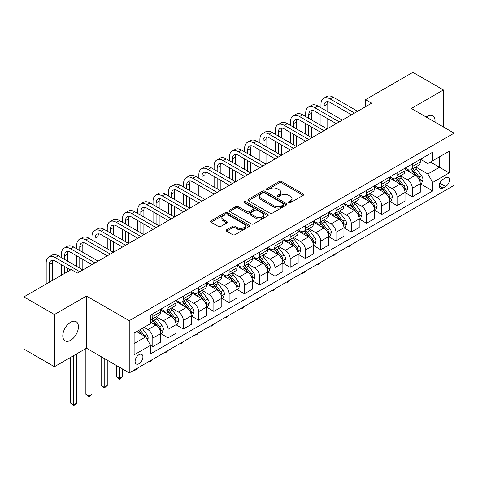<?xml version="1.0" encoding="UTF-8"?>
<svg xmlns="http://www.w3.org/2000/svg" width="478" height="478" viewBox="0 0 478 478"><rect width="100%" height="100%" fill="white"/><g stroke="black" fill="none" stroke-linecap="round" stroke-linejoin="round"><path stroke-width="0.72" d="M288.772 202.69A1.189 0.687 0 0 0 290.451 202.69L303.189 195.335A1.697 0.98 0 0 0 303.685 194.642A1.697 0.98 0 0 0 303.189 193.949L281.608 181.491A1.697 0.98 0 0 0 279.212 181.491L266.473 188.846A1.189 0.687 0 0 0 266.127 189.33A1.189 0.687 0 0 0 266.473 189.814A1.189 0.687 0 0 0 268.152 189.814L269.801 188.864A5.425 3.131 0 0 1 277.473 188.864L279.272 189.903A5.425 3.131 0 0 1 280.861 192.114A5.425 3.131 0 0 1 279.272 194.331L277.622 195.281A1.189 0.687 0 0 0 277.276 195.765A1.189 0.687 0 0 0 277.622 196.255A1.189 0.687 0 0 0 279.301 196.255L280.95 195.299A5.425 3.131 0 0 1 288.622 195.299L290.421 196.339A5.425 3.131 0 0 1 292.01 198.555A5.425 3.131 0 0 1 290.421 200.766L288.772 201.722A1.189 0.687 0 0 0 288.425 202.206A1.189 0.687 0 0 0 288.772 202.69L288.772 201.722M70.613 340.306A11.054 6.381 120 0 0 77.836 330.567A11.054 6.381 120 0 0 76.139 321.706A11.054 6.381 120 0 0 70.613 322.256A11.054 6.381 120 0 0 63.395 331.995A11.054 6.381 120 0 0 65.086 340.856A11.054 6.381 120 0 0 70.613 340.306M434.98 122.105A11.054 6.381 120 0 0 432.757 115.813A11.054 6.381 120 0 0 427.23 116.363A11.054 6.381 120 0 0 426.203 117.038M139.008 363.716A5.527 3.191 120 0 0 142.617 358.847A5.527 3.191 120 0 0 141.769 354.419A5.527 3.191 120 0 0 139.008 354.688A5.527 3.191 120 0 0 135.394 359.558A5.527 3.191 120 0 0 136.242 363.991A5.527 3.191 120 0 0 139.008 363.716M226.584 229.804A1.697 0.98 0 0 0 226.088 230.492A1.697 0.98 0 0 0 226.584 231.185L232.637 234.68A1.697 0.98 0 0 0 235.039 234.68L249.181 226.512A1.697 0.98 0 0 0 249.677 225.825A1.697 0.98 0 0 0 249.181 225.132L227.606 212.674A1.697 0.98 0 0 0 225.204 212.674L211.061 220.842A1.697 0.98 0 0 0 210.565 221.529A1.697 0.98 0 0 0 211.061 222.222L218.374 226.447A1.697 0.98 0 0 0 220.77 226.447L226.823 222.951A1.697 0.98 0 0 0 227.319 222.258A1.697 0.98 0 0 0 226.823 221.565L223.196 219.474A4.535 2.617 0 0 1 221.87 217.621A4.535 2.617 0 0 1 224.672 215.202A4.535 2.617 0 0 1 229.613 215.769L243.816 223.973A4.535 2.617 0 0 1 245.148 225.825A4.535 2.617 0 0 1 242.346 228.239A4.535 2.617 0 0 1 237.405 227.671L235.039 226.309A1.697 0.98 0 0 0 232.637 226.309L226.584 229.804L226.584 231.185M86.494 296.025L54.432 314.536L23.9 296.904L23.9 349.083L54.432 366.71L86.494 348.205L129.239 372.882L129.239 320.702L86.494 296.025L86.494 348.205M443.411 126.975L443.411 89.96L411.355 108.464L454.1 133.147L129.239 320.702M443.411 89.96L412.878 72.327L365.556 99.651L365.556 106.702M23.9 296.904L71.228 269.58L77.334 273.111L371.663 103.176L365.556 99.651M269.921 213.158A1.697 0.98 0 0 0 272.317 213.158L286.465 204.99A1.697 0.98 0 0 0 286.961 204.297A1.697 0.98 0 0 0 286.465 203.604L264.884 191.146A1.697 0.98 0 0 0 262.488 191.146L248.345 199.314A1.697 0.98 0 0 0 247.849 200.007A1.697 0.98 0 0 0 248.345 200.7L269.921 213.158M244.682 202.947A1.189 0.687 0 0 1 245.883 203.114L245.883 201.704L267.823 214.371A1.697 0.98 0 0 1 268.319 215.058A1.697 0.98 0 0 1 267.823 215.751L253.675 223.919A1.697 0.98 0 0 1 251.279 223.919L229.703 211.461L229.703 210.075A1.697 0.98 0 0 0 229.207 210.768A1.697 0.98 0 0 0 229.703 211.461M229.703 210.075L235.756 206.58A1.697 0.98 0 0 1 238.152 206.58L246.905 211.635A1.697 0.98 0 0 0 249.301 211.635L253.316 209.316A1.697 0.98 0 0 0 253.812 208.623A1.697 0.98 0 0 0 253.316 207.93L244.204 202.672A1.189 0.687 0 0 1 243.858 202.188A1.189 0.687 0 0 1 244.593 201.555A1.189 0.687 0 0 1 245.883 201.704M445.675 177.78L442.987 179.328A5.354 3.089 120 0 0 439.491 184.048A5.354 3.089 120 0 0 440.31 188.338A5.354 3.089 120 0 0 442.987 188.075L445.675 186.522A5.354 3.089 120 0 0 449.171 181.801A5.354 3.089 120 0 0 448.352 177.511A5.354 3.089 120 0 0 445.675 177.78M129.239 372.882L454.1 185.321L454.1 133.147M420.455 159.27L427.84 163.536L432.727 160.716L432.727 152.183L150.612 315.062L150.612 323.594L134.121 333.112L134.121 354.831L150.612 345.313L150.612 353.845L432.727 190.967L432.727 182.435L427.84 173.968L415.699 166.959M432.727 160.716L449.212 151.197L449.212 172.911L432.727 182.435M54.432 314.536L54.432 366.71M430.409 162.054L439.443 167.27L439.443 156.838L449.212 151.197M427.84 173.968L439.443 167.27L449.212 172.911M134.121 343.551L145.724 336.853L136.684 331.63M150.612 345.385L152.805 346.652L152.805 338.119A6.907 3.991 -120 0 0 147.923 329.659L144.015 327.4M152.805 346.652L160.745 342.069L160.745 333.536A6.907 3.991 -120 0 0 155.858 325.076L150.612 322.041M160.931 333.716L168.071 337.838L168.071 329.306A6.907 3.991 -120 0 0 163.189 320.846L156.175 316.795M168.071 337.838L176.012 333.256L176.012 324.723A6.907 3.991 -120 0 0 171.124 316.263L160.745 310.27M176.197 324.897L183.337 329.025L183.337 320.493A6.907 3.991 -120 0 0 178.455 312.032L171.441 307.981M183.337 329.025L191.278 324.442L191.278 315.91A6.907 3.991 -120 0 0 186.39 307.45L176.012 301.457M191.463 316.083L198.603 320.212L198.603 311.68A6.907 3.991 -120 0 0 193.721 303.219L186.707 299.168M198.603 320.212L206.544 315.629L206.544 307.097A6.907 3.991 -120 0 0 201.656 298.636L191.278 292.638M206.729 307.27L213.869 311.399L213.869 302.867A6.907 3.991 -120 0 0 208.988 294.4L201.973 290.355M213.869 311.399L221.81 306.81L221.81 298.284A6.907 3.991 -120 0 0 216.922 289.817L206.544 283.824M221.995 298.457L229.135 302.58L229.135 294.048A6.907 3.991 -120 0 0 224.254 285.587L217.239 281.542M229.135 302.58L237.076 297.997L237.076 289.465A6.907 3.991 -120 0 0 232.189 281.004L221.81 275.011M237.261 289.644L244.401 293.767L244.401 285.235A6.907 3.991 -120 0 0 239.52 276.774L232.505 272.723M244.401 293.767L252.342 289.184L252.342 280.652A6.907 3.991 -120 0 0 247.455 272.191L237.076 266.198M252.527 280.831L259.668 284.954L259.668 276.421A6.907 3.991 -120 0 0 254.786 267.961L247.771 263.91M259.668 284.954L267.608 280.371L267.608 271.839A6.907 3.991 -120 0 0 262.721 263.378L252.342 257.385M267.794 272.018L274.934 276.141L274.934 267.608A6.907 3.991 -120 0 0 270.052 259.148L263.037 255.097M274.934 276.141L282.874 271.558L282.874 263.025A6.907 3.991 -120 0 0 277.987 254.565L267.608 248.572M283.06 263.205L290.2 267.327L290.2 258.795A6.907 3.991 -120 0 0 285.318 250.335L278.304 246.284M290.2 267.327L298.141 262.745L298.141 254.212A6.907 3.991 -120 0 0 293.253 245.752L282.874 239.759M298.326 254.386L305.466 258.514L305.466 249.982A6.907 3.991 -120 0 0 300.584 241.521L293.57 237.47M305.466 258.514L313.407 253.932L313.407 245.399A6.907 3.991 -120 0 0 308.519 236.939L298.141 230.946M313.592 245.573L320.732 249.701L320.732 241.169A6.907 3.991 -120 0 0 315.85 232.708L308.836 228.657M320.732 249.701L328.673 245.118L328.673 236.586A6.907 3.991 -120 0 0 323.785 228.126L313.407 222.133M328.858 236.759L335.998 240.888L335.998 232.356A6.907 3.991 -120 0 0 331.117 223.895L324.102 219.844M335.998 240.888L343.939 236.305L343.939 227.773A6.907 3.991 -120 0 0 339.051 219.306L328.673 213.313M344.124 227.946L351.264 232.069L351.264 223.543A6.907 3.991 -120 0 0 346.383 215.076L339.368 211.031M351.264 232.069L359.205 227.486L359.205 218.954A6.907 3.991 -120 0 0 354.317 210.493L343.939 204.5M359.39 219.133L366.53 223.256L366.53 214.724A6.907 3.991 -120 0 0 361.649 206.263L354.634 202.218M366.53 223.256L374.471 218.673L374.471 210.141A6.907 3.991 -120 0 0 369.59 201.68L359.205 195.687M374.656 210.32L381.803 214.443L381.803 205.91A6.907 3.991 -120 0 0 376.915 197.45L369.9 193.399M381.803 214.443L389.737 209.86L389.737 201.328A6.907 3.991 -120 0 0 384.856 192.867L374.471 186.874M389.923 201.507L397.069 205.63L397.069 197.097A6.907 3.991 -120 0 0 392.181 188.637L385.166 184.586M397.069 205.63L405.003 201.047L405.003 192.514A6.907 3.991 -120 0 0 400.122 184.054L389.737 178.061M405.189 192.694L412.335 196.816L412.335 188.284A6.907 3.991 -120 0 0 407.447 179.824L400.433 175.773M412.335 196.816L420.27 192.234L420.27 183.701A6.907 3.991 -120 0 0 415.388 175.241L405.003 169.248M405.189 168.083L407.447 169.385A6.907 3.991 -120 0 0 410.901 169.732A6.907 3.991 -120 0 0 412.335 166.565L412.335 163.96M389.923 176.896L392.181 178.204A6.907 3.991 -120 0 0 395.635 178.545A6.907 3.991 -120 0 0 397.069 175.378L397.069 172.773M374.656 185.709L376.915 187.018A6.907 3.991 -120 0 0 380.369 187.358A6.907 3.991 -120 0 0 381.803 184.197L381.803 181.586M359.39 194.522L361.649 195.831A6.907 3.991 -120 0 0 365.102 196.171A6.907 3.991 -120 0 0 366.53 193.01L366.53 190.399M344.124 203.341L346.383 204.644A6.907 3.991 -120 0 0 349.836 204.984A6.907 3.991 -120 0 0 351.264 201.824L351.264 199.212M328.858 212.154L331.117 213.457A6.907 3.991 -120 0 0 334.57 213.797A6.907 3.991 -120 0 0 335.998 210.637L335.998 208.026M313.592 220.967L315.85 222.27A6.907 3.991 -120 0 0 319.304 222.611A6.907 3.991 -120 0 0 320.732 219.45L320.732 216.839M298.326 229.781L300.584 231.083A6.907 3.991 -120 0 0 304.038 231.424A6.907 3.991 -120 0 0 305.466 228.263L305.466 225.658M283.06 238.594L285.318 239.896A6.907 3.991 -120 0 0 288.772 240.243A6.907 3.991 -120 0 0 290.2 237.076L290.2 234.471M267.794 247.407L270.052 248.709A6.907 3.991 -120 0 0 273.506 249.056A6.907 3.991 -120 0 0 274.934 245.889L274.934 243.284M252.527 256.22L254.786 257.528A6.907 3.991 -120 0 0 258.24 257.869A6.907 3.991 -120 0 0 259.668 254.708L259.668 252.097M237.261 265.033L239.52 266.342A6.907 3.991 -120 0 0 242.973 266.682A6.907 3.991 -120 0 0 244.401 263.521L244.401 260.91M221.995 273.846L224.254 275.155A6.907 3.991 -120 0 0 227.707 275.495A6.907 3.991 -120 0 0 229.135 272.335L229.135 269.723M206.729 282.665L208.988 283.968A6.907 3.991 -120 0 0 212.441 284.308A6.907 3.991 -120 0 0 213.869 281.148L213.869 278.537M191.463 291.478L193.721 292.781A6.907 3.991 -120 0 0 197.175 293.122A6.907 3.991 -120 0 0 198.603 289.961L198.603 287.35M176.197 300.292L178.455 301.594A6.907 3.991 -120 0 0 181.909 301.935A6.907 3.991 -120 0 0 183.337 298.774L183.337 296.163M160.931 309.105L163.189 310.407A6.907 3.991 -120 0 0 166.643 310.754A6.907 3.991 -120 0 0 168.071 307.587L168.071 304.982M420.455 183.881L432.727 190.967M410.901 169.732L418.842 165.149A6.907 3.991 -120 0 0 420.27 161.982L420.27 159.377M395.635 178.545L403.575 173.962A6.907 3.991 -120 0 0 405.003 170.795L405.003 168.19M380.369 187.358L388.309 182.775A6.907 3.991 -120 0 0 389.737 179.614L389.737 177.003M365.102 196.171L373.043 191.588A6.907 3.991 -120 0 0 374.471 188.428L374.471 185.817M349.836 204.984L357.777 200.401A6.907 3.991 -120 0 0 359.205 197.241L359.205 194.63M334.57 213.797L342.511 209.215A6.907 3.991 -120 0 0 343.939 206.054L343.939 203.443M319.304 222.611L327.245 218.028A6.907 3.991 -120 0 0 328.673 214.867L328.673 212.256M304.038 231.424L311.979 226.841A6.907 3.991 -120 0 0 313.407 223.68L313.407 221.069M288.772 240.243L296.713 235.66A6.907 3.991 -120 0 0 298.141 232.493L298.141 229.888M273.506 249.056L281.446 244.473A6.907 3.991 -120 0 0 282.874 241.306L282.874 238.701M258.24 257.869L266.18 253.286A6.907 3.991 -120 0 0 267.608 250.119L267.608 247.514M242.973 266.682L250.914 262.099A6.907 3.991 -120 0 0 252.342 258.939L252.342 256.327M227.707 275.495L235.648 270.912A6.907 3.991 -120 0 0 237.076 267.752L237.076 265.141M212.441 284.308L220.382 279.726A6.907 3.991 -120 0 0 221.81 276.565L221.81 273.954M197.175 293.122L205.116 288.539A6.907 3.991 -120 0 0 206.544 285.378L206.544 282.767M181.909 301.935L189.85 297.352A6.907 3.991 -120 0 0 191.278 294.191L191.278 291.58M166.643 310.754L174.584 306.165A6.907 3.991 -120 0 0 176.012 303.004L176.012 300.399M150.612 319.842A6.907 3.991 -120 0 0 151.377 319.567L159.317 314.984A6.907 3.991 -120 0 0 160.745 311.817L160.745 309.212M151.377 319.567A6.907 3.991 -120 0 0 152.805 316.4L152.805 313.795M145.724 336.853L150.612 345.313M289.244 202.857L290.421 202.176A5.425 3.131 0 0 0 292.01 199.965L292.01 198.555M280.861 192.114L280.861 193.524A5.425 3.131 0 0 1 279.272 195.741L278.094 196.422M303.166 195.347L281.608 182.901A1.697 0.98 0 0 0 279.212 182.901L266.951 189.981M286.442 205.002L264.884 192.556A1.697 0.98 0 0 0 262.488 192.556L248.363 200.712L248.345 199.314M283.466 204.781A1.189 0.687 0 0 0 283.812 204.297A1.189 0.687 0 0 0 283.466 203.813L264.525 192.879A1.189 0.687 0 0 0 262.846 192.879L261.108 193.883A5.425 3.131 0 0 0 259.518 196.094A5.425 3.131 0 0 0 261.108 198.31L274.055 205.785A5.425 3.131 0 0 0 281.727 205.785L283.466 204.781L283.466 206.191A1.189 0.687 0 0 0 283.812 205.707L283.812 204.297M259.518 196.094L259.518 197.51A5.425 3.131 0 0 0 261.108 199.72L261.108 198.31M283.466 206.191L281.727 207.195A5.425 3.131 0 0 1 274.055 207.195L261.108 199.72M229.727 211.473L235.756 207.99L235.756 206.58M253.812 208.623L253.812 210.033A1.697 0.98 0 0 1 253.316 210.726L249.301 213.045A1.697 0.98 0 0 1 246.905 213.045L238.152 207.99A1.697 0.98 0 0 0 235.756 207.99M245.883 203.114L267.8 215.763M255.987 216.875A4.535 2.617 0 0 0 260.928 217.442A4.535 2.617 0 0 0 263.725 215.028A4.535 2.617 0 0 0 262.398 213.176L257.391 210.284A1.697 0.98 0 0 0 254.995 210.284L250.98 212.602A1.697 0.98 0 0 0 250.484 213.296A1.697 0.98 0 0 0 250.98 213.989L255.987 216.875L255.987 218.285A4.535 2.617 0 0 0 260.928 218.852A4.535 2.617 0 0 0 263.725 216.438L263.725 215.028M250.484 213.296L250.484 214.706A1.697 0.98 0 0 0 250.98 215.399L250.98 213.989M255.987 218.285L250.98 215.399M245.148 225.825L245.148 227.235A4.535 2.617 0 0 1 242.346 229.649A4.535 2.617 0 0 1 237.405 229.082L235.039 227.719A1.697 0.98 0 0 0 232.637 227.719L226.608 231.197M221.87 217.621L221.87 219.032A4.535 2.617 0 0 0 223.196 220.884L223.196 219.474M226.823 221.565L226.823 222.951L223.196 220.884M249.157 226.53L227.606 214.084A1.697 0.98 0 0 0 225.204 214.084L211.085 222.234M420.27 183.982L421.733 183.14L422.958 179.614A4.577 2.641 -120 0 0 421.494 175.713L416.505 169.051A13.211 7.63 -120 0 0 415.065 167.324M410.1 172.188A13.211 7.63 -120 0 0 407.393 169.361M419.851 181.18L420.485 179.806A4.577 2.641 -120 0 0 419.176 177.051L414.187 170.395A13.211 7.63 -120 0 0 412.741 168.668M411.516 169.373A10.97 6.333 60 0 1 413.315 171.423L417.539 177.057M411.277 169.511A13.211 7.63 60 0 1 412.717 171.238L416.039 175.665M351.348 244.646L349.681 246.319L348.456 247.024L347.847 246.666M348.456 246.313L348.456 247.024M320.977 107.759L320.977 104.234A12.954 7.481 60 0 1 323.66 98.307L326.713 96.544A12.954 7.481 60 0 1 333.19 97.183L357.616 111.284M323.66 98.307A12.954 7.481 60 0 1 330.137 98.946L354.562 113.047M351.509 114.81L330.137 102.471A8.634 4.983 -120 0 0 325.823 102.047A8.634 4.983 -120 0 0 324.03 105.997L324.03 109.522M327.627 101.647A8.634 4.983 -120 0 0 327.083 104.234L327.083 111.284M324.03 116.572L324.03 127.154M327.083 118.335L327.083 128.917L302.658 114.81L299.604 116.572L324.03 130.679M320.977 125.391L320.977 114.81M405.003 192.795L406.467 191.953L407.692 188.428A4.577 2.641 -120 0 0 406.228 184.526L401.239 177.864A13.211 7.63 -120 0 0 399.799 176.143M394.834 181.001A13.211 7.63 -120 0 0 392.127 178.174M404.585 189.993L405.219 188.619A4.577 2.641 -120 0 0 403.91 185.87L398.921 179.208A13.211 7.63 -120 0 0 397.475 177.481M396.25 178.192A10.97 6.333 60 0 1 398.049 180.236L402.273 185.876M396.011 178.324A13.211 7.63 60 0 1 397.451 180.051L400.773 184.478M336.082 253.46L334.415 255.133L333.19 255.838L332.58 255.485M333.19 255.127L333.19 255.838M389.737 201.608L391.201 200.766L392.426 197.241A4.577 2.641 -120 0 0 390.962 193.339L385.973 186.683A13.211 7.63 -120 0 0 384.533 184.956M379.568 189.82A13.211 7.63 -120 0 0 376.861 186.988M389.319 198.806L389.952 197.432A4.577 2.641 -120 0 0 388.644 194.683L383.655 188.021A13.211 7.63 -120 0 0 382.209 186.295M380.984 187.006A10.97 6.333 60 0 1 382.782 189.049L387.007 194.689M380.745 187.137A13.211 7.63 60 0 1 382.185 188.864L385.507 193.297M320.816 262.273L319.149 263.946L317.924 264.651L317.314 264.298M317.924 263.946L317.924 264.651M374.471 210.428L375.935 209.579L377.16 206.054A4.577 2.641 -120 0 0 375.696 202.158L370.707 195.496A13.211 7.63 -120 0 0 369.267 193.769M364.302 198.633A13.211 7.63 -120 0 0 361.595 195.801M374.053 207.619L374.686 206.251A4.577 2.641 -120 0 0 373.378 203.497L368.389 196.834A13.211 7.63 -120 0 0 366.943 195.108M365.718 195.819A10.97 6.333 60 0 1 367.516 197.862L371.741 203.503M365.479 195.956A13.211 7.63 60 0 1 366.919 197.683L370.241 202.11M305.55 271.086L303.883 272.759L302.658 273.464L302.048 273.111M302.658 272.759L302.658 273.464M305.711 116.572L305.711 113.047A12.954 7.481 60 0 1 308.394 107.12L311.447 105.357A12.954 7.481 60 0 1 317.924 105.997L342.35 120.098M308.394 107.12A12.954 7.481 60 0 1 314.871 107.759L339.296 121.866M336.243 123.629L314.871 111.284A8.634 4.983 -120 0 0 310.557 110.86A8.634 4.983 -120 0 0 308.764 114.81L308.764 118.335M312.361 110.46A8.634 4.983 -120 0 0 311.817 113.047L311.817 120.103M308.764 125.391L308.764 135.967M311.817 127.154L311.817 137.73L287.392 123.629L284.338 125.391L308.764 139.492M305.711 134.204L305.711 123.629M320.977 132.442L299.604 120.103A8.634 4.983 -120 0 0 295.29 119.673A8.634 4.983 -120 0 0 293.498 123.629L293.498 127.154M297.095 119.273A8.634 4.983 -120 0 0 296.551 121.866L296.551 128.917M293.498 134.204L293.498 144.78M296.551 135.967L296.551 146.543L272.125 132.442L269.072 134.204L293.498 148.305M290.445 143.018L290.445 132.442M290.445 125.391L290.445 121.866A12.954 7.481 60 0 1 293.128 115.933A12.954 7.481 60 0 1 299.604 116.572M293.128 115.933L296.181 114.17A12.954 7.481 60 0 1 302.658 114.81M305.711 141.255L284.338 128.917A8.634 4.983 -120 0 0 280.024 128.486A8.634 4.983 -120 0 0 278.232 132.442L278.232 135.967M281.829 128.086A8.634 4.983 -120 0 0 281.285 130.679L281.285 137.73M278.232 143.018L278.232 153.593M281.285 144.78L281.285 155.356L256.859 141.255L253.806 143.018L278.232 157.119M275.179 151.831L275.179 141.255M275.179 134.204L275.179 130.679A12.954 7.481 60 0 1 277.861 124.746A12.954 7.481 60 0 1 284.338 125.391M277.861 124.746L280.915 122.983A12.954 7.481 60 0 1 287.392 123.629M359.205 219.241L360.669 218.392L361.894 214.867A4.577 2.641 -120 0 0 360.43 210.971L355.441 204.309A13.211 7.63 -120 0 0 354.001 202.582M349.036 207.446A13.211 7.63 -120 0 0 346.329 204.614M358.787 216.438L359.42 215.064A4.577 2.641 -120 0 0 358.112 212.31L353.123 205.648A13.211 7.63 -120 0 0 351.677 203.921M350.452 204.632A10.97 6.333 60 0 1 352.25 206.675L356.474 212.316M350.213 204.769A13.211 7.63 60 0 1 351.653 206.496L354.975 210.923M290.283 279.905L288.616 281.572L287.392 282.277L286.782 281.924M287.392 281.572L287.392 282.277M290.445 150.068L269.072 137.73A8.634 4.983 -120 0 0 264.758 137.3A8.634 4.983 -120 0 0 262.966 141.255L262.966 144.78M266.563 136.899A8.634 4.983 -120 0 0 266.019 139.492L266.019 146.543M262.966 151.831L262.966 162.406M266.019 153.593L266.019 164.169L241.593 150.068L238.54 151.831L262.966 165.932M259.913 160.644L259.913 150.068M259.913 143.018L259.913 139.492A12.954 7.481 60 0 1 262.595 133.559A12.954 7.481 60 0 1 269.072 134.204M262.595 133.559L265.649 131.797A12.954 7.481 60 0 1 272.125 132.442M343.939 228.054L345.403 227.205L346.628 223.68A4.577 2.641 -120 0 0 345.164 219.784L340.175 213.122A13.211 7.63 -120 0 0 338.735 211.396M333.769 216.259A13.211 7.63 -120 0 0 331.063 213.427M343.521 225.252L344.154 223.877A4.577 2.641 -120 0 0 342.846 221.123L337.856 214.461A13.211 7.63 -120 0 0 336.41 212.734M335.186 213.445A10.97 6.333 60 0 1 336.984 215.494L341.208 221.129M334.947 213.582A13.211 7.63 60 0 1 336.387 215.309L339.709 219.737M275.017 288.718L273.35 290.385L272.125 291.09L271.516 290.738M272.125 290.385L272.125 291.09M328.673 236.867L330.137 236.018L331.362 232.493A4.577 2.641 -120 0 0 329.898 228.598L324.909 221.935A13.211 7.63 -120 0 0 323.469 220.209M318.503 225.072A13.211 7.63 -120 0 0 315.797 222.24M328.255 234.065L328.888 232.69A4.577 2.641 -120 0 0 327.579 229.936L322.59 223.274A13.211 7.63 -120 0 0 321.144 221.547M319.919 222.258A10.97 6.333 60 0 1 321.718 224.307L325.942 229.942M319.68 222.395A13.211 7.63 60 0 1 321.12 224.122L324.442 228.55M259.751 297.531L258.084 299.198L256.859 299.903L256.25 299.551M256.859 299.198L256.859 299.903M313.407 245.68L314.871 244.832L316.095 241.306A4.577 2.641 -120 0 0 314.632 237.411L309.642 230.749A13.211 7.63 -120 0 0 308.202 229.022M303.237 233.885A13.211 7.63 -120 0 0 300.531 231.053M312.988 242.878L313.622 241.504A4.577 2.641 -120 0 0 312.313 238.749L307.324 232.087A13.211 7.63 -120 0 0 305.878 230.36M304.653 231.071A10.97 6.333 60 0 1 306.452 233.121L310.676 238.755M304.414 231.209A13.211 7.63 60 0 1 305.854 232.935L309.176 237.363M244.485 306.344L242.818 308.011L241.593 308.716L240.984 308.364M241.593 308.011L241.593 308.716M298.141 254.493L299.604 253.651L300.829 250.119A4.577 2.641 -120 0 0 299.365 246.224L294.376 239.562A13.211 7.63 -120 0 0 292.936 237.835M287.971 242.699A13.211 7.63 -120 0 0 285.264 239.866M297.722 251.691L298.356 250.317A4.577 2.641 -120 0 0 297.047 247.562L292.058 240.906A13.211 7.63 -120 0 0 290.612 239.179M289.387 239.884A10.97 6.333 60 0 1 291.186 241.934L295.41 247.568M289.148 240.022A13.211 7.63 60 0 1 290.588 241.749L293.91 246.176M229.219 315.157L227.552 316.824L226.327 317.529L225.718 317.177M226.327 316.824L226.327 317.529M282.874 263.306L284.338 262.464L285.563 258.939A4.577 2.641 -120 0 0 284.099 255.037L279.11 248.375A13.211 7.63 -120 0 0 277.67 246.648M272.705 251.512A13.211 7.63 -120 0 0 269.998 248.685M282.456 260.504L283.09 259.13A4.577 2.641 -120 0 0 281.781 256.381L276.792 249.719A13.211 7.63 -120 0 0 275.346 247.992M274.121 248.697A10.97 6.333 60 0 1 275.92 250.747L280.144 256.381M273.882 248.835A13.211 7.63 60 0 1 275.322 250.562L278.644 254.989M213.953 323.97L212.286 325.643L211.061 326.349L210.451 325.99M211.061 325.637L211.061 326.349M275.179 158.881L253.806 146.543A8.634 4.983 -120 0 0 249.492 146.113A8.634 4.983 -120 0 0 247.7 150.068L247.7 153.593M251.297 145.718A8.634 4.983 -120 0 0 250.753 148.305L250.753 155.356M247.7 160.644L247.7 171.22M250.753 162.406L250.753 172.982L226.327 158.881L223.274 160.644L247.7 174.745M244.646 169.457L244.646 158.881M244.646 151.831L244.646 148.305A12.954 7.481 60 0 1 247.329 142.372A12.954 7.481 60 0 1 253.806 143.018M247.329 142.372L250.382 140.61A12.954 7.481 60 0 1 256.859 141.255M259.913 167.694L238.54 155.356A8.634 4.983 -120 0 0 234.226 154.926A8.634 4.983 -120 0 0 232.433 158.881L232.433 162.406M236.03 154.531A8.634 4.983 -120 0 0 235.487 157.119L235.487 164.169M232.433 169.457L232.433 180.033M235.487 171.22L235.487 181.795L211.061 167.694L208.008 169.457L232.433 183.558M229.38 178.27L229.38 167.694M229.38 160.644L229.38 157.119A12.954 7.481 60 0 1 232.063 151.191A12.954 7.481 60 0 1 238.54 151.831M232.063 151.191L235.116 149.429A12.954 7.481 60 0 1 241.593 150.068M244.646 176.507L223.274 164.169A8.634 4.983 -120 0 0 218.96 163.745A8.634 4.983 -120 0 0 217.167 167.694L217.167 171.22M220.764 163.345A8.634 4.983 -120 0 0 220.221 165.932L220.221 172.982M217.167 178.27L217.167 188.846M220.221 180.033L220.221 190.608L195.795 176.507L192.742 178.27L217.167 192.371M214.114 187.083L214.114 176.507M214.114 169.457L214.114 165.932A12.954 7.481 60 0 1 216.797 160.005A12.954 7.481 60 0 1 223.274 160.644M216.797 160.005L219.85 158.242A12.954 7.481 60 0 1 226.327 158.881M229.38 185.321L208.008 172.982A8.634 4.983 -120 0 0 203.694 172.558A8.634 4.983 -120 0 0 201.901 176.507L201.901 180.033M205.498 172.158A8.634 4.983 -120 0 0 204.954 174.745L204.954 181.795M201.901 187.083L201.901 197.665M204.954 188.846L204.954 199.428L180.529 185.321L177.475 187.083L201.901 201.19M198.848 195.902L198.848 185.321M198.848 178.27L198.848 174.745A12.954 7.481 60 0 1 201.531 168.818A12.954 7.481 60 0 1 208.008 169.457M201.531 168.818L204.584 167.055A12.954 7.481 60 0 1 211.061 167.694M214.114 194.134L192.742 181.795A8.634 4.983 -120 0 0 188.428 181.371A8.634 4.983 -120 0 0 186.635 185.321L186.635 188.846M190.232 180.971A8.634 4.983 -120 0 0 189.688 183.558L189.688 190.608M186.635 195.902L186.635 206.478M189.688 197.665L189.688 208.241L165.263 194.134L162.209 195.902L186.635 210.003M183.582 204.715L183.582 194.134M183.582 187.083L183.582 183.558A12.954 7.481 60 0 1 186.265 177.631A12.954 7.481 60 0 1 192.742 178.27M186.265 177.631L189.318 175.868A12.954 7.481 60 0 1 195.795 176.507M267.608 272.119L269.072 271.277L270.297 267.752A4.577 2.641 -120 0 0 268.833 263.85L263.844 257.194A13.211 7.63 -120 0 0 262.404 255.467M257.439 260.331A13.211 7.63 -120 0 0 254.732 257.499M267.19 269.317L267.823 267.943A4.577 2.641 -120 0 0 266.515 265.194L261.526 258.532A13.211 7.63 -120 0 0 260.08 256.805M258.855 257.517A10.97 6.333 60 0 1 260.653 259.56L264.878 265.2M258.616 257.648A13.211 7.63 60 0 1 260.056 259.375L263.378 263.808M198.687 332.784L197.02 334.457L195.795 335.162L195.185 334.809M195.795 334.451L195.795 335.162M198.848 202.953L177.475 190.608A8.634 4.983 -120 0 0 173.161 190.184A8.634 4.983 -120 0 0 171.369 194.14L171.369 197.665M174.966 189.784A8.634 4.983 -120 0 0 174.422 192.371L174.422 199.428M171.369 204.715L171.369 215.291M174.422 206.478L174.422 217.054L149.996 202.953L146.943 204.715L171.369 218.816M168.316 213.529L168.316 202.953M168.316 195.902L168.316 192.371A12.954 7.481 60 0 1 170.999 186.444A12.954 7.481 60 0 1 177.475 187.083M170.999 186.444L174.052 184.681A12.954 7.481 60 0 1 180.529 185.321M252.342 280.939L253.806 280.09L255.031 276.565A4.577 2.641 -120 0 0 253.567 272.669L248.578 266.007A13.211 7.63 -120 0 0 247.138 264.28M242.173 269.144A13.211 7.63 -120 0 0 239.466 266.312M251.924 278.13L252.557 276.756A4.577 2.641 -120 0 0 251.249 274.008L246.26 267.345A13.211 7.63 -120 0 0 244.814 265.619M243.589 266.33A10.97 6.333 60 0 1 245.387 268.373L249.612 274.014M243.35 266.467A13.211 7.63 60 0 1 244.79 268.188L248.112 272.621M183.421 341.597L181.754 343.27L180.529 343.975L179.919 343.622M180.529 343.27L180.529 343.975M183.582 211.766L162.209 199.428A8.634 4.983 -120 0 0 157.895 198.997A8.634 4.983 -120 0 0 156.103 202.953L156.103 206.478M159.7 198.597A8.634 4.983 -120 0 0 159.156 201.19L159.156 208.241M156.103 213.529L156.103 224.104M159.156 215.291L159.156 225.867L134.73 211.766L131.677 213.529L156.103 227.63M153.05 222.342L153.05 211.766M153.05 204.715L153.05 201.19A12.954 7.481 60 0 1 155.732 195.257A12.954 7.481 60 0 1 162.209 195.902M155.732 195.257L158.786 193.494A12.954 7.481 60 0 1 165.263 194.134M237.076 289.752L238.54 288.903L239.765 285.378A4.577 2.641 -120 0 0 238.301 281.482L233.312 274.82A13.211 7.63 -120 0 0 231.872 273.093M226.907 277.957A13.211 7.63 -120 0 0 224.2 275.125M236.658 286.943L237.291 285.575A4.577 2.641 -120 0 0 235.983 282.821L230.994 276.159A13.211 7.63 -120 0 0 229.548 274.432M228.323 275.143A10.97 6.333 60 0 1 230.121 277.186L234.345 282.827M228.084 275.28A13.211 7.63 60 0 1 229.524 277.007L232.846 281.434M168.154 350.41L166.487 352.083L165.263 352.788L164.653 352.435M165.263 352.083L165.263 352.788M168.316 220.579L146.943 208.241A8.634 4.983 -120 0 0 142.629 207.811A8.634 4.983 -120 0 0 140.837 211.766L140.837 215.291M144.434 207.41A8.634 4.983 -120 0 0 143.89 210.003L143.89 217.054M140.837 222.342L140.837 232.917M143.89 224.104L143.89 234.68L119.464 220.579L116.411 222.342L140.837 236.443M137.784 231.155L137.784 220.579M137.784 213.529L137.784 210.003A12.954 7.481 60 0 1 140.466 204.07A12.954 7.481 60 0 1 146.943 204.715M140.466 204.07L143.519 202.308A12.954 7.481 60 0 1 149.996 202.953M221.81 298.565L223.274 297.716L224.499 294.191A4.577 2.641 -120 0 0 223.035 290.295L218.046 283.633A13.211 7.63 -120 0 0 216.606 281.906M211.64 286.77A13.211 7.63 -120 0 0 208.934 283.938M221.392 295.762L222.025 294.388A4.577 2.641 -120 0 0 220.716 291.634L215.727 284.972A13.211 7.63 -120 0 0 214.281 283.245M213.057 283.956A10.97 6.333 60 0 1 214.855 286.005L219.079 291.64M212.818 284.093A13.211 7.63 60 0 1 214.258 285.82L217.58 290.248M152.888 359.229L151.221 360.896L149.996 361.601L149.387 361.249M149.996 360.896L149.996 361.601M153.05 229.392L131.677 217.054A8.634 4.983 -120 0 0 127.363 216.624A8.634 4.983 -120 0 0 125.571 220.579L125.571 224.104M129.168 216.229A8.634 4.983 -120 0 0 128.624 218.816L128.624 225.867M125.571 231.155L125.571 241.731M128.624 232.917L128.624 243.493L104.198 229.392L101.145 231.155L125.571 245.256M122.517 239.968L122.517 229.392M122.517 222.342L122.517 218.816A12.954 7.481 60 0 1 125.2 212.883A12.954 7.481 60 0 1 131.677 213.529M125.2 212.883L128.253 211.121A12.954 7.481 60 0 1 134.73 211.766M206.544 307.378L208.008 306.529L209.233 303.004A4.577 2.641 -120 0 0 207.769 299.109L202.78 292.446A13.211 7.63 -120 0 0 201.34 290.72M196.374 295.583A13.211 7.63 -120 0 0 193.668 292.751M206.126 304.576L206.759 303.201A4.577 2.641 -120 0 0 205.45 300.447L200.461 293.785A13.211 7.63 -120 0 0 199.015 292.058M197.79 292.769A10.97 6.333 60 0 1 199.589 294.818L203.813 300.453M197.551 292.906A13.211 7.63 60 0 1 198.991 294.633L202.314 299.061M137.622 368.042L135.955 369.709L134.73 370.414L134.121 370.062M134.73 369.709L134.73 370.414M137.784 238.205L116.411 225.867A8.634 4.983 -120 0 0 112.097 225.437A8.634 4.983 -120 0 0 110.304 229.392L110.304 232.917M113.901 225.042A8.634 4.983 -120 0 0 113.358 227.63L113.358 234.68M110.304 239.968L110.304 250.544M113.358 241.731L113.358 252.306L88.932 238.205L85.879 239.968L110.304 254.069M107.251 248.781L107.251 238.205M107.251 231.155L107.251 227.63A12.954 7.481 60 0 1 109.934 221.696A12.954 7.481 60 0 1 116.411 222.342M109.934 221.696L112.987 219.934A12.954 7.481 60 0 1 119.464 220.579M191.278 316.191L192.742 315.343L193.966 311.817A4.577 2.641 -120 0 0 192.503 307.922L187.513 301.26A13.211 7.63 -120 0 0 186.073 299.533M181.108 304.396A13.211 7.63 -120 0 0 178.402 301.564M190.859 313.389L191.493 312.015A4.577 2.641 -120 0 0 190.184 309.26L185.195 302.598A13.211 7.63 -120 0 0 183.749 300.871M182.524 301.582A10.97 6.333 60 0 1 184.323 303.632L188.547 309.266M182.285 301.72A13.211 7.63 60 0 1 183.725 303.446L187.047 307.874M119.464 367.241L119.464 378.451L122.517 376.688L122.517 369.004M122.517 376.688L119.464 379.227L116.411 376.688L116.411 365.479M116.411 376.688L119.464 378.451L119.464 379.227M122.517 247.018L101.145 234.68A8.634 4.983 -120 0 0 96.831 234.25A8.634 4.983 -120 0 0 95.038 238.205L95.038 241.731M98.635 233.856A8.634 4.983 -120 0 0 98.092 236.443L98.092 243.493M95.038 248.781L95.038 259.357M98.092 250.544L98.092 261.119L73.666 247.018L70.613 248.781L95.038 262.882M91.985 257.594L91.985 247.018M91.985 239.968L91.985 236.443A12.954 7.481 60 0 1 94.668 230.516A12.954 7.481 60 0 1 101.145 231.155M94.668 230.516L97.721 228.753A12.954 7.481 60 0 1 104.198 229.392M107.251 255.832L85.879 243.493A8.634 4.983 -120 0 0 81.565 243.069A8.634 4.983 -120 0 0 79.772 247.018L79.772 250.544M83.369 242.669A8.634 4.983 -120 0 0 82.825 245.256L82.825 252.306M79.772 257.594L79.772 268.17M82.825 259.357L82.825 269.933L58.4 255.832L55.346 257.594L79.772 271.701M76.719 266.407L76.719 255.832M76.719 248.781L76.719 245.256A12.954 7.481 60 0 1 79.402 239.329A12.954 7.481 60 0 1 85.879 239.968M79.402 239.329L82.455 237.566A12.954 7.481 60 0 1 88.932 238.205M176.012 325.004L177.475 324.162L178.7 320.63A4.577 2.641 -120 0 0 177.236 316.735L172.247 310.073A13.211 7.63 -120 0 0 170.807 308.346M165.842 313.21A13.211 7.63 -120 0 0 163.135 310.377M175.593 322.202L176.227 320.828A4.577 2.641 -120 0 0 174.918 318.073L169.929 311.411A13.211 7.63 -120 0 0 168.483 309.684M167.258 310.395A10.97 6.333 60 0 1 169.057 312.445L173.281 318.079M167.019 310.533A13.211 7.63 60 0 1 168.459 312.259L171.781 316.687M104.198 358.428L104.198 387.27L107.251 385.507L107.251 360.191M107.251 385.507L104.198 388.04L101.145 385.507L101.145 356.666M101.145 385.507L104.198 387.27L104.198 388.04M160.745 333.817L162.209 332.975L163.434 329.45A4.577 2.641 -120 0 0 161.97 325.548L156.981 318.886A13.211 7.63 -120 0 0 155.541 317.159M160.327 331.015L160.961 329.641A4.577 2.641 -120 0 0 159.652 326.886L154.663 320.23A13.211 7.63 -120 0 0 153.217 318.503M151.992 319.208A10.97 6.333 60 0 1 153.791 321.258L158.015 326.892M151.753 319.346A13.211 7.63 60 0 1 153.193 321.073L156.515 325.5M88.932 349.615L88.932 396.083L91.985 394.32L91.985 351.378M91.985 394.32L88.932 396.86L85.879 394.32L85.879 348.558M85.879 394.32L88.932 396.083L88.932 396.86M91.985 264.645L70.613 252.306A8.634 4.983 -120 0 0 66.299 251.882A8.634 4.983 -120 0 0 64.506 255.832L64.506 259.357M68.103 251.482A8.634 4.983 -120 0 0 67.559 254.069L67.559 261.119M64.506 266.407L64.506 273.464M67.559 268.17L67.559 271.701M61.453 275.226L61.453 264.645M61.453 257.594L61.453 254.069A12.954 7.481 60 0 1 64.136 248.142A12.954 7.481 60 0 1 70.613 248.781M64.136 248.142L67.189 246.379A12.954 7.481 60 0 1 73.666 247.018M147.559 340.025L148.168 338.263A4.577 2.641 -120 0 0 146.704 334.361L142.253 328.422M144.798 336.315A4.577 2.641 -120 0 0 144.386 335.705L139.935 329.76M138.787 330.423L141.984 334.69M138.465 330.603L141.177 334.23M73.666 355.608L73.666 404.896L76.719 403.133L76.719 353.845M76.719 403.133L73.666 405.673L70.613 403.133L70.613 357.371M70.613 403.133L73.666 404.896L73.666 405.673M70.613 269.939L55.346 261.119A8.634 4.983 -120 0 0 51.032 260.695A8.634 4.983 -120 0 0 49.24 264.645L49.24 282.277M52.837 260.295A8.634 4.983 -120 0 0 52.293 262.882L52.293 280.514M46.187 284.04L46.187 262.882A12.954 7.481 60 0 1 48.87 256.955A12.954 7.481 60 0 1 55.346 257.594M48.87 256.955L51.923 255.192A12.954 7.481 60 0 1 58.4 255.832M147.923 329.659L155.858 325.076M163.189 320.846L171.124 316.263M178.455 312.032L186.39 307.45M193.721 303.219L201.656 298.636M208.988 294.4L216.922 289.817M224.254 285.587L232.189 281.004M239.52 276.774L247.455 272.191M254.786 267.961L262.721 263.378M270.052 259.148L277.987 254.565M285.318 250.335L293.253 245.752M300.584 241.521L308.519 236.939M315.85 232.708L323.785 228.126M331.117 223.895L339.051 219.306M346.383 215.076L354.317 210.493M361.649 206.263L369.59 201.68M376.915 197.45L384.856 192.867M392.181 188.637L400.122 184.054M407.447 179.824L415.388 175.241M412.335 166.565L420.27 161.982M412.335 188.284L420.27 183.701M397.069 197.097L405.003 192.514M397.069 175.378L405.003 170.795M381.803 205.91L389.737 201.328M381.803 184.197L389.737 179.614M366.53 214.724L374.471 210.141M366.53 193.01L374.471 188.428M351.264 223.543L359.205 218.954M351.264 201.824L359.205 197.241M335.998 232.356L343.939 227.773M335.998 210.637L343.939 206.054M320.732 241.169L328.673 236.586M320.732 219.45L328.673 214.867M305.466 249.982L313.407 245.399M305.466 228.263L313.407 223.68M290.2 258.795L298.141 254.212M290.2 237.076L298.141 232.493M274.934 267.608L282.874 263.025M274.934 245.889L282.874 241.306M259.668 276.421L267.608 271.839M259.668 254.708L267.608 250.119M244.401 285.235L252.342 280.652M244.401 263.521L252.342 258.939M229.135 294.048L237.076 289.465M229.135 272.335L237.076 267.752M213.869 302.867L221.81 298.284M213.869 281.148L221.81 276.565M198.603 311.68L206.544 307.097M198.603 289.961L206.544 285.378M183.337 320.493L191.278 315.91M183.337 298.774L191.278 294.191M168.071 329.306L176.012 324.723M168.071 307.587L176.012 303.004M152.805 338.119L160.745 333.536M152.805 316.4L160.745 311.817M439.814 183.14L445.675 186.522M439.198 185.888L442.987 188.075M290.421 202.176L290.421 200.766M277.622 196.255L277.622 195.281M279.272 195.741L279.272 194.331M266.473 189.814L266.473 188.846M279.212 182.901L279.212 181.491M281.608 182.901L281.608 181.491M303.189 195.335L303.189 193.949M262.488 192.556L262.488 191.146M264.884 192.556L264.884 191.146M286.465 204.99L286.465 203.604M274.055 207.195L274.055 205.785M281.727 207.195L281.727 205.785M238.152 207.99L238.152 206.58M246.905 213.045L246.905 211.635M249.301 213.045L249.301 211.635M253.316 210.726L253.316 209.316M267.823 215.751L267.823 214.371M232.637 227.719L232.637 226.309M235.039 227.719L235.039 226.309M237.405 229.082L237.405 227.671M211.061 222.222L211.061 220.842M225.204 214.084L225.204 212.674M227.606 214.084L227.606 212.674M249.181 226.512L249.181 225.132M419.929 181.431L422.928 179.698M414.187 170.395L416.505 169.051M410.584 172.468L412.717 171.238M419.176 177.051L421.494 175.713M418.812 178.844L420.485 179.806M333.19 97.183L330.137 98.946M327.083 104.234L324.03 105.997M404.663 190.244L407.662 188.511M398.921 179.208L401.239 177.864M395.318 181.281L397.451 180.051M403.91 185.87L406.228 184.526M403.546 187.657L405.219 188.619M389.397 199.057L392.396 197.33M383.655 188.021L385.973 186.683M380.052 190.101L382.185 188.864M388.644 194.683L390.962 193.339M388.279 196.47L389.952 197.432M374.131 207.87L377.13 206.143M368.389 196.834L370.707 195.496M364.786 198.914L366.919 197.683M373.378 203.497L375.696 202.158M373.013 205.283L374.686 206.251M317.924 105.997L314.871 107.759M311.817 113.047L308.764 114.81M296.551 121.866L293.498 123.629M281.285 130.679L278.232 132.442M358.864 216.689L361.864 214.957M353.123 205.648L355.441 204.309M349.52 207.727L351.653 206.496M358.112 212.31L360.43 210.971M357.747 214.096L359.42 215.064M266.019 139.492L262.966 141.255M343.598 225.502L346.598 223.77M337.856 214.461L340.175 213.122M334.253 216.54L336.387 215.309M342.846 221.123L345.164 219.784M342.481 222.909L344.154 223.877M328.332 234.316L331.332 232.583M322.59 223.274L324.909 221.935M318.987 225.353L321.12 224.122M327.579 229.936L329.898 228.598M327.215 231.722L328.888 232.69M313.066 243.129L316.066 241.396M307.324 232.087L309.642 230.749M303.721 234.166L305.854 232.935M312.313 238.749L314.632 237.411M311.949 240.536L313.622 241.504M297.8 251.942L300.799 250.209M292.058 240.906L294.376 239.562M288.455 242.979L290.588 241.749M297.047 247.562L299.365 246.224M296.683 249.355L298.356 250.317M282.534 260.755L285.533 259.022M276.792 249.719L279.11 248.375M273.189 251.792L275.322 250.562M281.781 256.381L284.099 255.037M281.417 258.168L283.09 259.13M250.753 148.305L247.7 150.068M235.487 157.119L232.433 158.881M220.221 165.932L217.167 167.694M204.954 174.745L201.901 176.507M189.688 183.558L186.635 185.321M267.268 269.568L270.267 267.841M261.526 258.532L263.844 257.194M257.923 260.606L260.056 259.375M266.515 265.194L268.833 263.85M266.15 266.981L267.823 267.943M174.422 192.371L171.369 194.14M252.002 278.381L255.001 276.654M246.26 267.345L248.578 266.007M242.657 269.425L244.79 268.188M251.249 274.008L253.567 272.669M250.884 275.794L252.557 276.756M159.156 201.19L156.103 202.953M236.735 287.194L239.735 285.468M230.994 276.159L233.312 274.82M227.391 278.238L229.524 277.007M235.983 282.821L238.301 281.482M235.618 284.607L237.291 285.575M143.89 210.003L140.837 211.766M221.469 296.013L224.469 294.281M215.727 284.972L218.046 283.633M212.124 287.051L214.258 285.82M220.716 291.634L223.035 290.295M220.352 293.42L222.025 294.388M128.624 218.816L125.571 220.579M206.203 304.827L209.203 303.094M200.461 293.785L202.78 292.446M196.858 295.864L198.991 294.633M205.45 300.447L207.769 299.109M205.086 302.233L206.759 303.201M113.358 227.63L110.304 229.392M190.937 313.64L193.937 311.907M185.195 302.598L187.513 301.26M181.592 304.677L183.725 303.446M190.184 309.26L192.503 307.922M189.82 311.047L191.493 312.015M98.092 236.443L95.038 238.205M82.825 245.256L79.772 247.018M175.671 322.453L178.67 320.72M169.929 311.411L172.247 310.073M166.326 313.49L168.459 312.259M174.918 318.073L177.236 316.735M174.554 319.86L176.227 320.828M160.405 331.266L163.404 329.533M154.663 320.23L156.981 318.886M151.06 322.303L153.193 321.073M159.652 326.886L161.97 325.548M159.288 328.679L160.961 329.641M67.559 254.069L64.506 255.832M146.973 339.022L148.138 338.346M144.386 335.705L146.704 334.361M52.293 262.882L49.24 264.645"/></g></svg>
